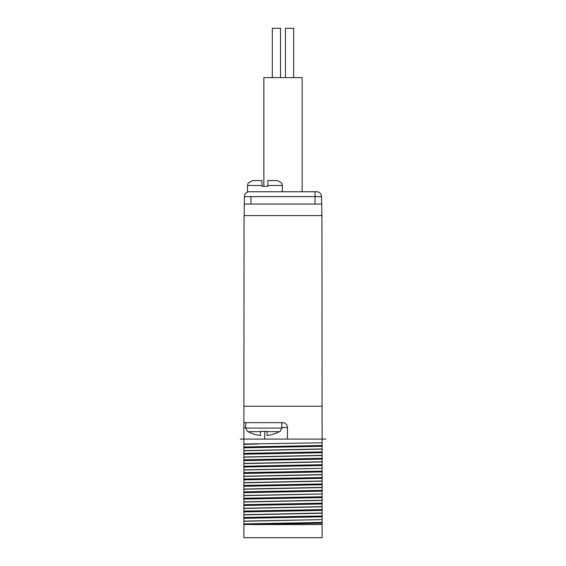 <?xml version="1.0" encoding="UTF-8"?>
<svg xmlns="http://www.w3.org/2000/svg" width="566" height="566" viewBox="0 0 566 566"><rect width="100%" height="100%" fill="white"/><g stroke="black" fill="none" stroke-linecap="round" stroke-linejoin="round"><path stroke-width="0.85" d="M245.694 427.585L243.882 427.585L243.882 439.089L322.118 439.089L321.948 215.575L244.052 215.575L243.882 422.653L282.505 422.653A4.931 4.931 0 0 1 287.436 427.585L281.847 427.585M287.436 439.089L287.436 427.585M244.052 406.218L321.948 406.218M251.941 524.555L322.118 524.555L322.118 537.7L243.882 537.7L243.882 524.555L322.118 523.225L322.118 519.602L243.882 521.279L243.882 524.555M322.118 524.555L322.118 523.225M243.882 450.614L322.118 448.937L322.118 442.782L243.882 444.02L243.882 521.116L322.118 519.602M322.118 519.439L322.118 493.969L243.882 495.646M243.882 495.476L322.118 493.969M322.118 493.8L322.118 468.33L243.882 470.006M243.882 469.837L322.118 468.33M322.118 468.167L322.118 448.937M325.726 439.089L322.118 439.089L322.118 444.02M243.882 444.02L243.882 439.181M243.882 427.585L243.882 422.653M243.882 446.991L322.118 445.484M258.181 444.02L243.882 444.367M243.882 447.812L322.118 446.305M243.882 450.777L322.118 449.1M243.882 453.401L322.118 451.894M243.882 454.222L322.118 452.715M243.882 457.024L322.118 455.347M243.882 457.187L322.118 455.51M243.882 459.811L322.118 458.304M243.882 460.632L322.118 459.125M243.882 463.434L322.118 461.757M243.882 463.596L322.118 461.92M243.882 466.221L322.118 464.714M243.882 467.042L322.118 465.535M243.882 472.631L322.118 471.124M243.882 473.452L322.118 471.945M243.882 476.247L322.118 474.57M243.882 476.416L322.118 474.74M243.882 479.041L322.118 477.534M243.882 479.862L322.118 478.355M243.882 482.657L322.118 480.98M243.882 482.826L322.118 481.15M243.882 485.451L322.118 483.944M243.882 486.272L322.118 484.765M243.882 489.066L322.118 487.39M243.882 489.236L322.118 487.559M243.882 491.861L322.118 490.354M243.882 492.682L322.118 491.175M243.882 498.271L322.118 496.764M243.882 499.092L322.118 497.585M243.882 501.886L322.118 500.21M243.882 502.049L322.118 500.379M243.882 504.681L322.118 503.174M243.882 505.502L322.118 503.995M243.882 508.296L322.118 506.62M243.882 508.459L322.118 506.782M243.882 511.091L322.118 509.584M243.882 511.912L322.118 510.405M243.882 514.706L322.118 513.029M243.882 514.869L322.118 513.192M243.882 517.501L322.118 515.994M243.882 518.322L322.118 516.815M243.882 523.911L322.118 522.404M248.149 431.667L260.487 431.667L260.487 435.473A32.708 32.708 0 0 1 248.149 431.667L247.335 431.363L245.694 428.073L281.847 428.073L280.205 431.363L279.392 431.667L267.06 431.667L267.06 435.473A32.708 32.708 0 0 0 279.392 431.667M260.487 431.363L267.06 431.363M321.785 215.575L321.785 204.071L244.215 204.071L244.215 215.575M321.622 204.071L321.559 196.628A4.931 4.931 0 0 0 316.627 191.747L315.05 191.747L315.05 196.628L321.559 196.628M244.378 204.071L244.441 196.628L315.05 196.628L315.05 204.071M267.881 185.499L282.342 185.499L281.677 183.023L277.411 180.568L267.881 180.568L267.881 186.32L261.966 186.32L261.966 185.499L247.498 185.499L247.498 191.747L315.05 191.747L315.05 196.628M282.342 185.499L282.342 191.747M249.373 191.747A4.931 4.931 90 0 0 244.441 196.628A4.931 4.931 0 0 1 249.373 191.747A4.931 4.931 0 0 0 244.441 196.628A4.931 4.931 90 0 1 249.373 191.747M261.966 185.499L261.966 180.568L252.429 180.568L261.966 180.568M263.855 186.32L263.855 77.606L302.145 77.606L302.145 191.747M285.462 77.606L285.462 28.3L293.683 28.3L293.683 77.606M272.317 77.606L272.317 28.3L280.538 28.3L280.538 77.606M264.761 439.089L264.761 431.363M250.95 204.071L250.95 196.628M243.882 439.089L240.274 439.089M281.847 422.653L281.847 428.073M245.694 422.653L245.694 428.073M247.498 185.499L248.17 183.023L252.429 180.568"/></g></svg>
